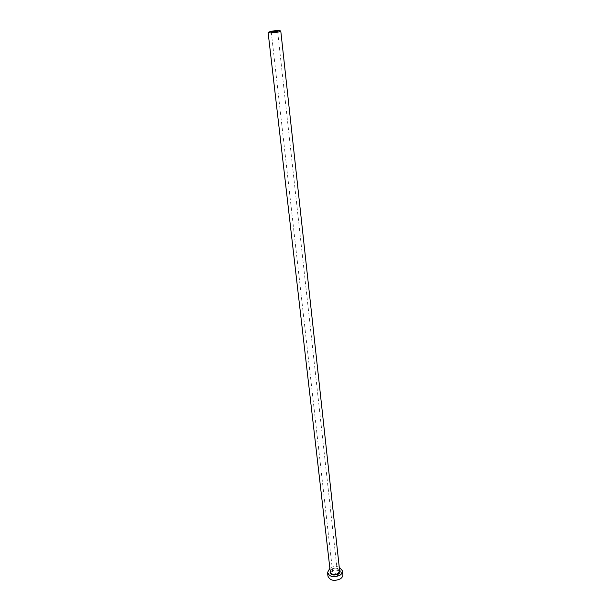<?xml version="1.0" encoding="UTF-8"?>
<svg xmlns="http://www.w3.org/2000/svg" width="611" height="611" viewBox="0 0 611 611"><rect width="100%" height="100%" fill="white"/><g stroke="black" fill="none" stroke-linecap="round" stroke-linejoin="round"><path stroke-width="0.46" stroke-dasharray="3.06 2.29" d="M336.936 576.364C335.004 577.181 333.721 576.899 333.071 575.501L333.881 574.103C335.806 573.286 337.096 573.576 337.738 574.974L336.936 576.364M339.25 567.153C336.103 566.053 333.064 566.344 330.139 568.031L329.871 568.207M342.878 574.447C340.823 569.971 336.714 569.032 330.551 571.629C328.68 572.897 327.817 574.393 327.947 576.127M330.154 570.705L331.651 569.147C334.721 567.604 337.341 567.772 339.517 569.658M331.91 569.009L331.804 569.208C335.79 566.496 340.801 570.132 339.64 570.75C338.349 567.963 335.775 567.382 331.91 569.009M271.269 32.062L333.071 575.501M277.608 31.352L337.738 574.974"/><path stroke-width="0.92" d="M272.529 31.543L271.269 32.062L277.608 31.352L272.529 31.543M278.288 32.016L280.777 31.001C279.372 30.313 275.989 30.443 270.627 31.39L268.107 32.421C269.504 33.101 272.903 32.971 278.288 32.016M329.871 568.207L327.519 572.515C329.604 576.96 333.736 577.869 339.922 575.249C341.755 573.989 342.611 572.515 342.488 570.834L339.25 567.153M327.519 572.515L327.947 576.127C330.024 580.587 334.148 581.504 340.319 578.877C342.145 577.616 343 576.142 342.878 574.447L342.488 570.834M339.517 569.658C340.632 571.232 340.251 572.713 338.379 574.111C332.774 575.974 330.032 574.836 330.154 570.705M268.107 32.421L330.284 571.804C331.582 574.584 334.164 575.157 338.028 573.523L339.64 570.75L280.777 31.001"/></g></svg>
